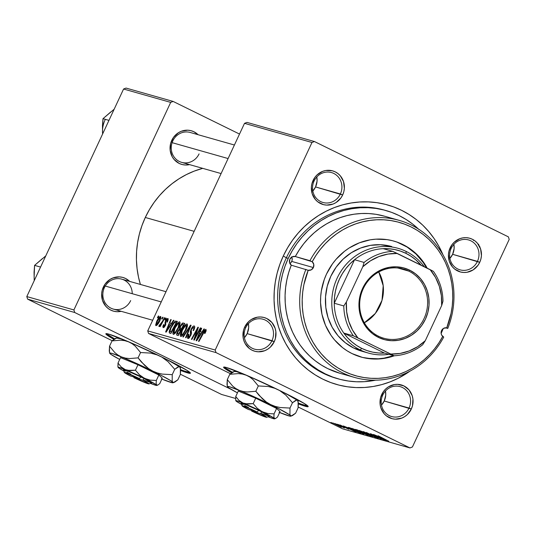 <?xml version="1.0" encoding="UTF-8"?>
<svg xmlns="http://www.w3.org/2000/svg" width="536" height="536" viewBox="0 0 536 536"><rect width="100%" height="100%" fill="white"/><g stroke="black" fill="none" stroke-linecap="round" stroke-linejoin="round"><path stroke-width="0.8" d="M223.613 367.173L223.606 367.18A46.652 2.68 25 0 0 231.646 372.734L224.604 368.373L223.599 367.328L224.222 367.039A46.652 2.68 -155 0 0 232.369 372.252L224.932 367.669M298.371 403.052A46.652 2.68 -155 0 0 305.661 405.585L305.332 406.288A46.652 2.68 25 0 1 298.391 403.889L305.332 406.288L305.661 405.585A46.652 2.68 -155 0 0 307.892 406.053L301.922 404.365M223.606 367.18A46.652 2.68 25 0 1 226.447 367.508L248.798 376.252L281.166 391.233L304.582 403.675L308.173 406.469L305.332 406.288A46.652 2.68 25 0 0 308.173 406.616L308.173 406.616A46.652 2.68 25 0 0 274.218 387.863A46.652 2.68 25 0 0 226.447 367.508L224.222 367.039M271.973 340.675A15.551 14.626 105.8 0 0 265.387 320.139A15.551 14.626 105.8 0 0 245.682 327.744L244.671 327.121A17.494 16.449 -74.2 0 1 266.848 318.558A17.494 16.449 -74.2 0 1 274.258 341.66L247.15 333.627A15.551 14.626 105.8 0 0 248.416 323.644L248.664 327.751L247.15 333.627L271.973 340.675A15.551 14.626 -74.2 0 1 254.58 349.171A15.551 14.626 -74.2 0 1 245.682 327.744A15.551 14.626 -74.2 0 1 263.075 319.248A15.551 14.626 -74.2 0 1 271.973 340.675L274.258 341.66L275.41 338.43L275.866 331.643L275.142 328.34L271.946 322.545L266.848 318.558L263.819 317.446L260.623 316.984L257.38 317.191L251.263 319.55L248.624 321.613L244.671 327.121L243.518 330.35L243.063 337.137L243.786 340.44L245.106 343.516L249.34 348.5L252.081 350.222L255.109 351.335L258.305 351.797L264.704 350.725L267.658 349.231L270.305 347.167L274.258 341.66A17.494 16.449 -74.2 0 1 252.081 350.222A17.494 16.449 -74.2 0 1 244.671 327.121L245.682 327.744A15.551 14.626 105.8 0 0 252.268 348.279A15.551 14.626 105.8 0 0 271.973 340.675M340.38 193.978A15.551 14.626 105.8 0 0 333.794 173.45A15.551 14.626 105.8 0 0 314.083 181.054L313.078 180.431A17.494 16.449 -74.2 0 1 335.248 171.868A17.494 16.449 -74.2 0 1 342.658 194.97L315.557 186.937A15.551 14.626 105.8 0 0 316.816 176.954L317.064 181.061L315.557 186.937L340.38 193.978A15.551 14.626 -74.2 0 1 322.987 202.481A15.551 14.626 -74.2 0 1 314.083 181.054A15.551 14.626 -74.2 0 1 331.476 172.559A15.551 14.626 -74.2 0 1 340.38 193.978L342.658 194.97L343.817 191.741L344.36 188.357L343.543 181.644L340.347 175.855L337.995 173.59L335.248 171.868L332.22 170.756L325.788 170.495L322.625 171.366L317.024 174.924L314.8 177.476L311.919 183.654L311.376 187.037L312.187 193.751L315.389 199.539L317.741 201.804L323.516 204.645L326.705 205.107L333.104 204.035L336.065 202.541L340.936 197.918L342.658 194.97A17.494 16.449 -74.2 0 1 320.488 203.526A17.494 16.449 -74.2 0 1 313.078 180.431L314.083 181.054A15.551 14.626 105.8 0 0 320.669 201.59A15.551 14.626 105.8 0 0 340.38 193.978M477.449 261.354A15.551 14.626 105.8 0 0 470.863 240.818A15.551 14.626 105.8 0 0 451.151 248.429L450.146 247.8A17.494 16.449 -74.2 0 1 472.317 239.244A17.494 16.449 -74.2 0 1 479.727 262.339L452.625 254.312A15.551 14.626 105.8 0 0 453.885 244.329L454.133 248.429L452.625 254.312L477.449 261.354A15.551 14.626 -74.2 0 1 460.055 269.849A15.551 14.626 -74.2 0 1 451.151 248.429A15.551 14.626 -74.2 0 1 468.544 239.927A15.551 14.626 -74.2 0 1 477.449 261.354L479.727 262.339L480.879 259.116L481.428 255.732L480.611 249.019L477.415 243.23L475.063 240.965L472.317 239.244L469.288 238.125L466.092 237.662L462.856 237.87L459.694 238.734L454.093 242.299L451.868 244.852L448.987 251.029L448.444 254.412L449.255 261.126L452.458 266.915L454.809 269.179L460.578 272.013L463.774 272.476L467.017 272.275L473.134 269.91L478.005 265.293L479.727 262.339A17.494 16.449 -74.2 0 1 457.556 270.901A17.494 16.449 -74.2 0 1 450.146 247.8L451.151 248.429A15.551 14.626 105.8 0 0 457.737 268.965A15.551 14.626 105.8 0 0 477.449 261.354M409.042 408.043A15.551 14.626 105.8 0 0 402.456 387.508A15.551 14.626 105.8 0 0 382.744 395.119L381.739 394.489A17.494 16.449 -74.2 0 1 403.916 385.933A17.494 16.449 -74.2 0 1 411.32 409.035L384.218 401.002A15.551 14.626 105.8 0 0 385.485 391.019L385.732 395.126L384.218 401.002L409.042 408.043A15.551 14.626 -74.2 0 1 391.649 416.546A15.551 14.626 -74.2 0 1 382.744 395.119A15.551 14.626 -74.2 0 1 400.137 386.623A15.551 14.626 -74.2 0 1 409.042 408.043L411.32 409.035L412.479 405.806L412.934 399.012L412.211 395.709L409.015 389.92L403.916 385.933L397.692 384.352L394.449 384.56L388.332 386.925L385.692 388.989L383.461 391.541L380.587 397.719L380.131 404.513L380.855 407.816L384.051 413.604L386.409 415.869L392.178 418.71L395.374 419.172L401.772 418.1L404.727 416.599L407.373 414.536L411.32 409.035A17.494 16.449 -74.2 0 1 389.149 417.591A17.494 16.449 -74.2 0 1 381.739 394.489L382.744 395.119A15.551 14.626 105.8 0 0 389.33 415.655A15.551 14.626 105.8 0 0 409.042 408.043M132.225 293.695A15.551 14.626 105.8 0 0 120.935 278.941A15.551 14.626 105.8 0 0 104.379 287.651L103.374 287.021A17.494 16.449 -74.2 0 1 129.658 281.393L125.545 278.465L122.516 277.353L119.327 276.884L112.929 277.963L109.967 279.457L105.096 284.073L102.215 290.251L101.672 293.634L102.483 300.348L105.686 306.136L108.038 308.401L110.785 310.123L113.813 311.235L117.009 311.704L121.169 311.315A17.494 16.449 -74.2 0 1 104.956 305.219A17.494 16.449 -74.2 0 1 103.374 287.021L104.379 287.651A15.551 14.626 -74.2 0 1 121.773 279.156L166.006 291.705M171.775 140.332A17.494 16.449 -74.2 0 1 198.065 134.697L193.952 131.776L190.923 130.657L187.727 130.194L181.329 131.266L178.367 132.761L173.503 137.384L170.622 143.561L170.167 150.355L172.21 156.726L174.086 159.447L179.185 163.433L182.213 164.545L185.409 165.008L189.577 164.619A17.494 16.449 -74.2 0 1 173.363 158.522A17.494 16.449 -74.2 0 1 171.775 140.332L172.786 140.961L171.775 140.332M385.123 210.313A87.475 82.256 105.8 0 0 286.331 257.836L283.31 255.953A93.311 87.736 -74.2 0 1 364.5 201.824A93.311 87.736 -74.2 0 1 443.031 254.901L438.763 246.078L434.106 238.554L428.76 231.572L422.77 225.194L416.204 219.492L409.109 214.514L401.571 210.306L393.645 206.909L385.424 204.363L376.976 202.682L368.379 201.891L359.73 201.992L351.107 202.99L342.584 204.866L334.256 207.613L326.196 211.197L318.478 215.586L311.182 220.738L304.381 226.601L298.137 233.12L292.509 240.229L287.551 247.867L283.31 255.953L279.832 264.416L277.146 273.172L275.283 282.13L274.251 291.216L274.07 300.334L274.734 309.393L276.241 318.317L278.579 327.014L281.722 335.395L285.634 343.388L290.291 350.913L295.638 357.894L301.627 364.266L308.193 369.967L315.289 374.952L322.833 379.16L330.752 382.55L338.98 385.103L347.428 386.778L356.018 387.568L364.668 387.468L373.291 386.469L381.813 384.593L390.141 381.846L398.208 378.262L410.067 371.08A93.311 87.736 -74.2 0 1 303.41 365.934A93.311 87.736 -74.2 0 1 283.31 255.953L286.331 257.836A87.475 82.256 -74.2 0 1 384.171 210.032A87.475 82.256 -74.2 0 1 385.123 210.313M443.218 328.588A93.311 87.736 -74.2 0 1 441.135 333.412L443.218 328.588M145.296 217.475A89.418 84.085 105.8 0 0 140.412 284.442L138.523 277.239L137.082 268.69L136.439 260L136.613 251.263L137.605 242.56L139.394 233.971L141.966 225.582L145.296 217.475L194.153 231.338L145.296 217.475L149.363 209.723L154.113 202.407L159.507 195.586L165.49 189.342L172.009 183.721L179.004 178.79L186.394 174.582L194.119 171.145L202.722 168.351A89.418 84.085 105.8 0 0 145.296 217.475M172.786 140.961A15.551 14.626 105.8 0 0 179.372 161.49A15.551 14.626 105.8 0 0 199.077 153.886A15.551 14.626 -74.2 0 1 181.684 162.381A15.551 14.626 -74.2 0 1 172.786 140.961A15.551 14.626 -74.2 0 1 190.18 132.459L234.406 145.015M106.476 333.627L108.694 334.096A46.652 2.68 25 0 0 105.853 333.767L105.853 333.767A46.652 2.68 25 0 0 113.893 339.322L106.858 334.96L105.853 333.915L106.476 333.627A46.652 2.68 -155 0 0 114.624 338.839L107.187 334.256M180.619 369.639A46.652 2.68 -155 0 0 187.908 372.172L187.587 372.875A46.652 2.68 25 0 1 180.639 370.477L187.587 372.875L187.908 372.172A46.652 2.68 -155 0 0 190.139 372.641L184.176 370.952M508.376 236.858L314.444 141.537L246.975 122.389L244.517 123.34L147.728 330.893L215.197 350.035L311.979 142.489L244.517 123.34L246.975 122.389L314.444 141.537L508.376 236.858L509.2 239.425L412.418 446.977L509.2 239.425L508.376 236.858M174.361 328.441L177.389 323.409L179.111 321.895L179.795 321.915L180.062 323.489L179.104 326.645L175.533 332.876L173.785 334.343L172.887 333.7L174.361 328.441C172.873 331.55 172.538 333.519 173.342 334.357L175.533 332.876L178.682 327.596C180.103 324.568 180.424 322.645 179.64 321.841L179.64 321.841C177.939 322.324 176.177 324.528 174.361 328.441L174.79 328.648L174.361 328.441M171.366 323.476L173.476 320.273L173.979 320.414L166.167 332.139L165.604 331.978L170.736 319.496L171.198 319.624L169.785 323.027L171.366 323.476L169.785 323.027L171.198 319.624L170.736 319.496L165.604 331.978L166.167 332.139L173.979 320.414L173.476 320.273L173.925 320.495L173.476 320.273L171.366 323.476L171.801 323.69L171.366 323.476M205.248 330.732L205.033 332.36L205.456 332.568L205.033 332.36L204.491 333.419L205.027 333.392L205.945 329.305L206.193 330.712L205.027 333.392L204.491 333.419L205.395 330.893L204.651 331.087L198.957 341.445L198.488 341.311L204.283 330.679L205.945 329.305L203.251 332.441L198.488 341.311L198.957 341.445L203.559 332.876L205.248 330.732L206.065 331.134L205.281 330.752M188.659 337.077L189.597 337.533L188.659 337.077L188.987 334.303L188.337 334.571L188.766 334.779L188.337 334.571C187.352 336.829 187.232 338.142 187.975 338.511L190.749 335.596L191.479 332.755L191.245 330.317L191.627 329.205L193.496 327.402L194.307 328.937L193.824 328.702L193.288 330.149L193.71 330.357L193.101 330.545L193.63 330.531C194.876 327.891 195.064 326.37 194.193 325.968C193.302 325.834 192.27 326.906 191.111 329.191L191.54 329.406L191.111 329.191L191.68 328.106L193.563 326.042L194.461 326.102L194.736 327.389L193.63 330.531L193.101 330.545L193.858 328.548L193.71 327.523L192.893 327.53L191.741 328.977L191.231 330.431L191.325 334.022L189.268 337.908L188.237 338.531L187.573 338.142L188.464 334.303L188.987 334.303L188.511 336.997L189.201 336.963L190.052 335.925L190.582 334.511L190.3 331.63L191.111 329.191L190.246 335.543L188.585 337.044L189.59 337.539M182.816 336.863L190.508 325.104L191.097 325.272L186.039 337.781L185.57 337.647L189.905 326.927L183.319 337.003L182.816 336.863L183.319 337.003L189.905 326.927L185.57 337.647L186.039 337.781L191.097 325.272L190.508 325.104L191.057 325.372L190.508 325.104L182.816 336.863M181.771 330.538L184.799 325.506L185.871 324.401L187.205 324.012L187.473 325.593L186.515 328.749L182.944 334.973L181.188 336.447L180.29 335.797L181.771 330.538C180.284 333.653 179.942 335.623 180.753 336.461L182.944 334.973L186.093 329.7C187.513 326.672 187.828 324.749 187.044 323.938L187.044 323.938C185.342 324.427 183.58 326.625 181.771 330.538L182.193 330.752L181.771 330.538M157.423 317.707L158.355 315.979L158.817 316.113L157.899 317.841L157.423 317.707L157.899 317.841L158.817 316.113L158.355 315.979L158.777 316.186L158.355 315.979L157.423 317.707M179.942 326.444L182.361 323.134L184.799 323.483L178.3 335.583L176.739 335.034L176.679 333.64L177.785 331.02L179.339 329.091L179.942 326.444L179.339 329.091L177.329 331.918L176.639 334.879L178.3 335.583L184.799 323.483L183.011 322.98L184.639 323.778L183.011 322.98L179.942 326.444L180.371 326.652L179.942 326.444M201.858 332.126L203.968 328.923L204.471 329.07L196.658 340.796L196.096 340.635L201.228 328.146L201.69 328.28L200.276 331.677L201.858 332.126L200.276 331.677L201.69 328.28L201.228 328.146L196.096 340.635L196.658 340.796L204.471 329.07L203.968 328.923L204.417 329.144L203.968 328.923L201.858 332.126L202.293 332.34L201.858 332.126M196.317 335.261L200.297 327.885L200.766 328.019L194.267 340.112L193.777 339.971L197.375 329.164L191.881 339.435L191.412 339.301L197.905 327.201L198.394 327.342L194.816 338.136L196.317 335.261L194.816 338.136L198.394 327.342L197.905 327.201L191.412 339.301L191.881 339.435L197.375 329.164L193.777 339.971L194.267 340.112L200.766 328.019L200.297 327.885L200.725 328.092L200.297 327.885L196.317 335.261L196.759 335.476L196.317 335.261M167.312 319.61L166.931 322.036L167.466 322.009L167.855 318.498L168.21 318.793L167.466 322.009L166.931 322.036L167.46 319.711L166.381 320.233L165.792 321.613L165.617 324.963L164.271 327.201L163.158 327.657L162.85 326.565L163.473 324.675L164.009 324.649L163.802 326.578L165.095 324.93L165.028 322.471L165.684 320.501L166.797 318.927L167.855 318.498L165.55 320.776L165.028 322.471L165.155 324.749L163.741 326.551L164.512 326.933L163.802 326.578L164.009 324.649L163.473 324.675L163.259 327.69L165.416 325.419L166.06 320.809L167.312 319.61L168.21 320.046L167.413 319.657M175.218 321.098L177.389 321.379L170.897 333.479L169.51 333.057L169.162 331.978L169.651 329.942L172.813 323.704L175.218 321.098L170.582 327.684L169.289 332.843L170.897 333.479L177.389 321.379L175.218 321.098L177.054 322.002L175.218 321.098M156.599 321.567L159.721 316.81L160.733 316.495L160.947 317.774L159.085 322.237L156.854 325.278L156.03 325.633L155.608 325.185L156.599 321.567L155.936 325.613C157.276 325.225 158.649 323.463 160.063 320.327L160.626 316.441C159.313 316.85 157.973 318.558 156.599 321.567L157.028 321.774L156.599 321.567M161.704 318.927L162.636 317.198L163.098 317.325L162.18 319.061L161.704 318.927L162.18 319.061L163.098 317.325L162.636 317.198L163.058 317.406L162.636 317.198L161.704 318.927M162.515 321.218L164.418 317.701L164.887 317.835L160.164 326.632L159.695 326.498L160.679 324.682L158.951 326.458L159.661 324.722L159.902 325.05L160.612 324.347L162.515 321.218L158.824 326.069L158.991 326.478L160.679 324.682L159.695 326.498L160.164 326.632L164.887 317.835L164.418 317.701L164.847 317.915L164.418 317.701L162.515 321.218L162.957 321.433L162.515 321.218M164.833 319.811L165.758 318.083L166.22 318.216L165.302 319.945L164.833 319.811L165.302 319.945L166.22 318.216L165.758 318.083L166.18 318.29L165.758 318.083L164.833 319.811M148.552 333.459L230.44 373.706L148.552 333.459L147.728 330.893L244.517 123.34L311.979 142.489L314.444 141.537L311.979 142.489L215.197 350.035L216.021 352.601L148.552 333.459L147.728 330.893L215.197 350.035L216.021 352.601L148.552 333.459M298.19 407.012L342.491 428.78L409.953 447.928L216.021 352.601L409.953 447.928L342.491 428.78L298.19 407.012M351.998 428.378L356.735 431.105L351.964 428.572L353.874 429.102L363.663 434.113L351.717 428.344M348.648 428.11L355.998 431.929L343.315 425.946L348.648 428.11L343.315 425.946L355.428 431.768L348.648 428.11M378.309 435.842L388.788 441.235L378.101 435.815M378.027 438.214L366.336 432.452L378.336 438.26M372.647 436.659L363.086 431.554L375.863 437.57L364.956 432.425L372.647 436.659L364.956 432.425L375.863 437.57L363.683 431.721L372.647 436.659M359.401 430.475L363.569 432.927L359.214 430.562L361.72 431.393L371.073 436.217L359.127 430.448M332.474 423.206L330.933 422.428L332.474 423.206M355.596 429.43L368.132 435.373L357.894 430.823L368.132 435.373L357.378 429.932L355.361 429.396M379.146 436.76L386.49 440.585L373.806 434.596L379.146 436.76L373.806 434.596L385.927 440.425L379.146 436.76M379.421 437.651L373.351 434.468L384.091 439.902L372.567 434.602L381.237 439.091L370.49 433.651L382.007 438.944L370.49 433.651L381.237 439.091L372.567 434.602L384.091 439.902L373.351 434.468L379.421 437.651M340.213 425.028L348.762 429.249L339.931 424.988M348.212 427.393L349.975 427.829L360.721 433.276L355.542 431.259L348.212 427.393L353.358 430.2L360.721 433.276L349.975 427.829L348.212 427.393M341.285 427.138L332.802 422.944L341.533 427.165M336.755 424.425L335.221 423.648L336.755 424.425M344.34 428.003L337.003 424.15L344.413 428.009M339.878 425.309L338.343 424.532L339.878 425.309M239.512 134.06L173.148 101.438L126.047 88.072L123.582 89.023L26.8 296.575L73.901 309.942L170.683 102.389L123.582 89.023L126.047 88.072L173.148 101.438L239.512 134.06M231.565 389.598L74.725 312.508L27.624 299.142L112.212 340.715L27.624 299.142L26.8 296.575L123.582 89.023L170.683 102.389L173.148 101.438L170.683 102.389L73.901 309.942L74.725 312.508L73.901 309.942L26.8 296.575L27.624 299.142L74.725 312.508L231.565 389.598M180.371 374.222L221.556 394.463L235.579 398.442L221.556 394.463L180.371 374.222M108.694 334.096L131.052 342.839L163.413 357.82L186.83 370.262L190.427 373.056L187.587 372.875A46.652 2.68 25 0 0 190.421 373.203L190.421 373.203A46.652 2.68 25 0 0 156.465 354.45A46.652 2.68 25 0 0 108.694 334.096M130.677 300.575A15.551 14.626 -74.2 0 1 113.284 309.071A15.551 14.626 -74.2 0 1 104.379 287.651A15.551 14.626 105.8 0 0 110.965 308.187A15.551 14.626 105.8 0 0 130.677 300.575M412.418 446.977L409.953 447.928L412.418 446.977M338.317 378.885A87.475 82.256 -74.2 0 1 288.241 258.379L284.978 266.312L282.465 274.519L280.71 282.921L279.745 291.437L279.578 299.979L280.201 308.481L281.614 316.843L283.805 324.99L286.753 332.856L290.425 340.347L294.787 347.402L299.798 353.948L305.413 359.917L311.57 365.271L318.216 369.934L325.292 373.88L332.715 377.063L340.427 379.455L348.346 381.022L356.4 381.766L364.513 381.672L375.649 380.165A87.475 82.256 -74.2 0 1 338.317 378.885L336.407 378.342A87.475 82.256 -74.2 0 1 286.331 257.836A87.475 82.256 105.8 0 0 337.365 378.61M381.485 405.102A15.551 14.626 105.8 0 0 384.218 401.002L381.485 405.102M244.416 337.734A15.551 14.626 105.8 0 0 247.15 333.627L244.416 337.734M312.823 191.037A15.551 14.626 105.8 0 0 315.557 186.937L312.823 191.037M449.892 258.412A15.551 14.626 105.8 0 0 452.625 254.312L449.892 258.412M473.422 240.436L473.71 239.967M479.807 246.493L479.499 246.895M478.514 244.945L478.735 244.315M356.983 429.825L358.222 430.89L360.828 431.996L356.902 430.093L357.412 429.952L361.84 432.19L356.902 430.093M362.021 432.72L366.403 434.609L362.303 432.693M370.805 436.163L370.389 435.688M369.143 435.145L360.715 431.125M380.232 437.349L385.016 439.902L380.232 437.349M349.74 428.7L354.517 431.252L349.74 428.7M358.999 432.505L349.686 428.07L358.999 432.505M349.807 427.788L350.169 428.163M363.395 434.06L362.986 433.584M361.733 433.048L353.311 429.028M340.454 426.482L334.029 423.494M176.639 334.879L177.161 335.261M177.758 332.126L177.329 331.918L177.758 332.126M181.275 330.042L179.339 329.091L181.275 330.042M177.798 333.807L178.595 334.035L180.619 330.263L178.87 330.344L177.517 332.742L177.798 333.807L177.811 331.998L178.87 330.344L179.862 330.049L181.041 330.478L180.619 330.263L178.595 334.035L179.017 334.243L177.798 333.807L178.95 334.377L177.624 333.74L178.944 334.39M180.391 328.575L181.376 328.849L183.567 324.762L181.731 324.689L180.21 327.02L179.962 328.106L180.391 328.575L180.391 326.612L182.213 324.454L183.995 324.977L183.567 324.762L181.376 328.849L181.805 329.057L180.391 328.575L181.717 329.225L180.243 328.514L181.711 329.231M186.34 325.372L187.419 325.895L186.247 325.359L185.389 325.821L182.642 329.841L181.195 333.506L181.436 335.027L182.166 330.806C183.573 327.731 184.96 325.915 186.34 325.372L185.657 329.506L186.086 329.72L185.657 329.506L183.017 333.921L183.547 334.183L183.017 333.921L181.436 335.027L182.454 335.523L181.369 334.993L182.454 335.529M189.014 330.417L188.558 330.189L189.014 330.417M190.34 327.141L189.905 326.927L190.34 327.141M193.496 327.402L194.622 327.945M194.622 327.952L193.67 327.489M190.669 335.75L190.246 335.543L190.669 335.75M191.131 334.658L190.588 334.39L191.131 334.658M191.439 333.405L190.387 332.883L191.439 333.405M203.68 332.655L203.251 332.441L203.68 332.655M201.657 328.36L201.228 328.146L201.657 328.36M202.126 332.588L200.276 331.677L202.126 332.588M200.933 333.493L198.615 336.97L199.057 337.191L198.615 336.97L197.074 339.382L197.469 339.583L197.074 339.382L199.667 333.137L201.375 333.714L199.667 333.137L197.074 339.382L200.933 333.493M195.781 335.382L195.332 335.161L195.781 335.382M196.933 331.858L196.484 331.643L196.933 331.858M197.744 329.345L197.375 329.164L197.744 329.345M198.367 327.429L197.905 327.201L198.367 327.429M195.218 338.337L194.816 338.136L195.218 338.337M163.902 324.89L163.473 324.675L163.902 324.89M163.802 326.578L164.512 326.927M165.282 325.694L164.86 325.486L165.282 325.694M165.611 324.97L165.155 324.749L165.611 324.97M165.865 324.2L165.142 323.845L165.865 324.2M165.892 322.9L165.028 322.471L165.892 322.9M165.979 320.99L165.55 320.776L165.979 320.99M171.165 319.704L170.736 319.496L171.165 319.704M171.634 323.938L169.785 323.027L171.634 323.938M170.441 324.843L168.123 328.32L168.565 328.541L168.123 328.32L166.575 330.732L166.977 330.926L166.575 330.732L169.175 324.481L170.884 325.057L169.175 324.481L166.575 330.732L170.441 324.843M169.289 332.843L169.785 333.164M170.515 331.744L171.185 331.931L176.163 322.665L176.592 322.873L175.071 322.451L174.12 322.967L171.011 327.898L170.582 327.684L171.011 327.898C172.672 324.26 174.193 322.464 175.567 322.498L176.163 322.665L171.185 331.931L171.614 332.146L170.515 331.744L171.554 332.253L170.026 331.369L171.011 327.898L170.006 330.725L170.515 331.744L170.026 331.369M178.93 323.268L180.009 323.798L178.843 323.255L177.986 323.724L175.232 327.737L173.791 331.402L174.032 332.923L174.763 328.702C176.163 325.627 177.557 323.818 178.93 323.268L178.247 327.409L178.676 327.617L178.247 327.409L175.614 331.824L176.143 332.086L175.614 331.824L174.032 332.923L175.051 333.425L173.965 332.896L175.044 333.425M156.479 324.501L157.611 323.637L159.192 321.044L160.204 318.592L160.096 317.56L158.763 318.739L156.68 322.585L156.479 324.501L157.061 321.7L160.096 317.56L159.534 320.327L159.963 320.541L159.534 320.327L156.479 324.501L157.256 324.883L156.438 324.488L157.256 324.89M161.102 324.89L160.679 324.682L161.102 324.89M159.353 326.324L158.824 326.069L159.353 326.324M159.762 325.071L160.237 325.305L159.661 324.722M360.621 430.924L362.617 432.338L369.472 435.507M353.211 428.827L355.603 430.442L362.068 433.403M333.982 423.353L340.26 426.629M181.436 335.027L183.017 333.921L185.067 330.719L186.528 327.161L186.454 325.426M174.032 332.923L175.614 331.824L177.657 328.615L179.037 325.379L179.044 323.322M443.728 337.09L443.192 336.836L443.728 337.09A81.646 76.769 -74.2 0 1 354.551 377.431A81.646 76.769 -74.2 0 1 305.909 269.347A81.646 76.769 105.8 0 0 342.39 372.761A81.646 76.769 105.8 0 0 443.728 337.09L441.744 335.221L441.188 333.74L441.57 330.571A4.857 4.569 -74.2 0 1 446.736 327.844L447.768 328.421L445.456 327.764L447.768 328.421A81.646 76.769 105.8 0 0 411.286 225.013A81.646 76.769 105.8 0 0 309.949 260.684L309.962 260.684M443.192 336.836L442.743 336.407A79.703 74.946 -74.2 0 1 343.844 371.18A79.703 74.946 -74.2 0 1 308.213 270.285L303.892 284.683L302.706 292.107L302.19 299.597L302.344 307.081L303.168 314.491L304.656 321.761L306.786 328.836L309.553 335.643L312.924 342.122L316.87 348.219L321.359 353.874L326.35 359.04L331.791 363.676L337.64 367.736L343.844 371.18L350.35 373.981L357.103 376.118L364.031 377.565L371.08 378.309L378.188 378.356L385.284 377.686L392.312 376.319L399.213 374.262L405.92 371.535L412.365 368.165L418.509 364.178L424.278 359.609L429.638 354.497L434.529 348.896L438.91 342.846L442.743 336.407A4.857 4.569 -74.2 0 1 441.57 330.571L443.734 328.28L446.736 327.844L447.768 328.421A81.646 76.769 -74.2 0 0 399.126 220.343A81.646 76.769 -74.2 0 0 309.949 260.684L312.207 261.722A4.857 4.569 -74.2 0 1 313.379 267.558L291.738 261.421A4.857 4.569 105.8 0 0 291.725 257.079M339.965 373.291L327.751 368.607L321.392 365.07L315.396 360.916L309.815 356.165L304.709 350.866L300.106 345.063L296.066 338.819L292.616 332.179L289.782 325.198L287.598 317.955L286.077 310.498L285.232 302.9L285.078 295.229L285.614 287.557L286.834 279.946L288.723 272.469L291.269 265.193L289.527 262.493L289.882 259.19A4.857 4.569 -74.2 0 1 295.309 256.53L312.207 261.722L313.761 264.395L313.379 267.558L311.215 269.856L308.213 270.285L291.269 265.193A81.646 76.769 105.8 0 0 339.911 373.277L354.551 377.431M397.149 242.165L407.132 247.076L415.956 253.977L423.279 262.6L426.488 267.826A60.26 56.662 105.8 0 0 393.605 241.006M326.525 274.023A60.26 56.662 -74.2 0 1 393.927 241.093A60.26 56.662 -74.2 0 1 427.219 268.188L420.465 258.272L412.352 250.473L407.769 247.257L397.786 242.346L392.473 240.704L387.019 239.619L375.883 239.17L370.309 239.813L359.428 242.801L349.238 247.954L344.527 251.277L336.099 259.27L332.467 263.866L326.525 274.023L324.28 279.49L321.339 290.927L320.675 296.797L320.555 302.686L321.962 314.297L325.499 325.325L331.034 335.348L334.484 339.858L342.598 347.656L347.181 350.872L352.052 353.593L362.477 357.432L373.485 359.026L379.066 358.959L384.64 358.316L394.335 355.77A60.26 56.662 -74.2 0 1 361.023 357.036A60.26 56.662 -74.2 0 1 326.525 274.023M418.985 229.542L412.827 224.195L406.181 219.525L399.106 215.579L391.682 212.397L383.97 210.012L376.051 208.437L367.998 207.693L359.884 207.787L351.797 208.725L343.81 210.487L335.998 213.06L328.441 216.417L321.211 220.53L314.371 225.361L307.999 230.855L302.143 236.966L296.864 243.639L292.214 250.794L288.241 258.379L286.331 257.836L288.241 258.379A87.475 82.256 -74.2 0 1 386.081 210.574A87.475 82.256 -74.2 0 1 418.516 229.093M361.981 351.248A54.431 51.181 -74.2 0 1 330.819 276.268A54.431 51.181 -74.2 0 1 391.695 246.52L391.649 246.506M291.618 256.865L292.187 258.633L292.06 260.523L291.262 262.238L289.896 263.531A4.857 4.569 105.8 0 0 291.738 261.421L313.379 267.558A4.857 4.569 -74.2 0 1 308.213 270.285L291.269 265.193A4.857 4.569 -74.2 0 1 289.882 259.19L292.167 256.831L295.309 256.53L299.235 249.93L303.724 243.726L308.736 237.977L314.223 232.738L320.133 228.055L326.424 223.961L333.037 220.504L339.904 217.71L346.973 215.599L354.175 214.192L361.452 213.509L368.735 213.549L375.964 214.313L384.54 216.202M399.126 220.343L384.486 216.189A81.646 76.769 105.8 0 0 295.309 256.53L309.949 260.684M446.736 327.844L451.057 313.446L452.243 306.023L452.759 298.532L452.605 291.048L451.781 283.638L450.294 276.368L448.163 269.293L445.396 262.493L442.026 256.007L438.08 249.917L433.591 244.255L428.599 239.09L423.159 234.453L417.31 230.4L411.105 226.949L404.6 224.149L397.846 222.011L390.918 220.564L383.87 219.82L376.768 219.78L369.666 220.443L362.638 221.81L355.737 223.867L349.03 226.594L342.584 229.964L336.44 233.957L330.672 238.527L325.312 243.632L320.421 249.24L316.039 255.283L312.207 261.722A79.703 74.946 -74.2 0 1 411.105 226.949A79.703 74.946 -74.2 0 1 446.736 327.844L447.285 328.045M367.294 358.329L378.429 358.778L384.004 358.135L393.545 355.649A60.26 56.662 105.8 0 1 360.701 356.949M363.294 351.603L353.874 348.132L345.338 342.772L338.008 335.73L332.179 327.268L328.059 317.714L325.814 307.436L325.533 296.837L327.221 286.311L330.819 276.268L336.186 267.096L343.114 259.143L351.335 252.717L360.54 248.068L370.369 245.367L380.446 244.731L391.742 246.533M308.213 270.285L307.845 270.191M161.236 301.929L105.244 286.036L161.236 301.929M34.15 276.348L34.585 265.374L40.562 267.069L34.585 265.374L42.438 258.58M45.768 255.893L34.585 265.374L34.063 272.255L34.21 280.676M172.103 142.663L228.095 158.549L172.103 142.663M102.557 129.658L102.992 118.684L108.962 120.379L102.992 118.684L110.838 111.89M102.604 134.007L102.47 125.558L102.992 118.684L114.175 109.203M105.049 119.964A25.654 24.127 105.8 0 0 102.544 133.002M378.47 336.193A35.966 33.815 105.8 0 0 424.043 318.598A35.966 33.815 105.8 0 0 408.814 271.115L409.692 270.164A37.131 34.914 -74.2 0 1 425.417 319.188A37.131 34.914 -74.2 0 1 378.356 337.358L378.47 336.193A35.966 33.815 -74.2 0 1 362.061 291.524A35.966 33.815 -74.2 0 1 403.461 269.059A35.966 33.815 -74.2 0 1 408.814 271.115A35.966 33.815 -74.2 0 1 425.222 315.784A35.966 33.815 -74.2 0 1 383.823 338.25A35.966 33.815 -74.2 0 1 378.47 336.193L378.356 337.358L372.533 333.7L367.535 328.896L363.555 323.121L360.748 316.609L359.221 309.594L359.026 302.364L360.179 295.182L362.631 288.335L366.289 282.077L371.019 276.65L376.627 272.268L382.905 269.099L389.612 267.256L396.486 266.821L403.266 267.799L409.692 270.164L415.514 273.822L420.512 278.626L424.485 284.402L427.299 290.914L428.827 297.929L429.021 305.158L427.869 312.341L425.417 319.188L421.752 325.446L417.028 330.873L411.42 335.255L405.142 338.424L398.436 340.266L391.561 340.702L384.781 339.724L378.356 337.358A37.131 34.914 -74.2 0 1 362.631 288.335A37.131 34.914 -74.2 0 1 409.692 270.164L408.814 271.115L397.819 267.993L408.814 271.115A35.966 33.815 105.8 0 0 363.234 288.71A35.966 33.815 105.8 0 0 378.47 336.193M364.346 322.786A35.966 33.815 105.8 0 0 378.764 271.987L383.207 285.715L382 300.348L375.341 313.439L364.346 322.786M354.544 259.726A52.488 49.352 -74.2 0 1 383.193 248.664A52.488 49.352 -74.2 0 1 405.987 253.381L406.167 251.444A54.431 51.181 105.8 0 0 337.184 278.07A54.431 51.181 105.8 0 0 360.239 349.941L361.693 348.36A52.488 49.352 -74.2 0 1 343.824 333.091A52.488 49.352 -74.2 0 1 334.25 303.242A52.488 49.352 -74.2 0 1 354.544 259.726L350.001 263.839L345.934 268.482L342.41 273.581L339.462 279.062L337.151 284.851L335.496 290.867L334.524 297.024L334.25 303.242L354.544 259.726L364.085 262.439L362.778 266.787L346.377 301.962L343.797 305.949L334.25 303.242L354.544 259.726L364.085 262.439A52.488 49.352 -74.2 0 1 392.741 251.377L383.193 248.664A52.488 49.352 105.8 0 0 354.544 259.726M353.874 348.132L360.239 349.941A54.431 51.181 -74.2 0 1 335.402 282.331A54.431 51.181 -74.2 0 1 398.06 248.329A54.431 51.181 -74.2 0 1 406.167 251.444A54.431 51.181 -74.2 0 1 424.331 266.774A54.431 51.181 105.8 0 0 406.167 251.444L405.987 253.381L400.56 251.129L394.905 249.582L389.082 248.751L383.193 248.664L392.741 251.377A52.488 49.352 105.8 0 0 364.085 262.439L362.778 266.787L346.377 301.962L346.651 311.758L348.728 321.245L352.527 330.069L357.901 337.894L394.034 355.783L384.486 353.077L343.824 333.091L347.589 337.747L351.857 341.881L356.587 345.439L361.693 348.36L367.12 350.618L372.775 352.165L378.597 352.99L384.486 353.077A52.488 49.352 -74.2 0 1 361.693 348.36L360.239 349.941L353.874 348.132M421.175 265.22L415.822 259.86L411.092 256.309L405.987 253.381A52.488 49.352 -74.2 0 1 421.175 265.22M388.902 354.33A54.431 51.181 -74.2 0 1 368.346 353.057A54.431 51.181 -74.2 0 1 360.239 349.941A54.431 51.181 105.8 0 0 388.902 354.33M433.403 271.357L392.741 251.377L397.27 253.468L387.964 254.077L378.885 256.57L370.383 260.865L362.778 266.787A50.545 47.523 -74.2 0 1 397.27 253.468L430.14 269.628A50.545 47.523 -74.2 0 1 441.671 305.56L442.977 301.212A52.488 49.352 105.8 0 0 433.403 271.357A52.488 49.352 -74.2 0 1 442.977 301.212L441.671 305.56L441.396 295.765L439.319 286.278L435.52 277.454L430.14 269.628L433.403 271.357M384.486 353.077L343.824 333.091L353.371 335.804L390.771 354.055L400.084 353.445L409.162 350.953L417.665 346.658L425.262 340.735L441.671 305.56L425.262 340.735A50.545 47.523 -74.2 0 1 390.771 354.055L394.034 355.783L384.486 353.077M422.683 344.722L425.262 340.735L422.683 344.722A52.488 49.352 -74.2 0 1 394.034 355.783A52.488 49.352 105.8 0 0 422.683 344.722M334.25 303.242A52.488 49.352 105.8 0 0 343.824 333.091L353.371 335.804A52.488 49.352 -74.2 0 1 343.797 305.949L334.25 303.242M343.797 305.949A52.488 49.352 105.8 0 0 353.371 335.804L357.901 337.894A50.545 47.523 -74.2 0 1 346.377 301.962L343.797 305.949M266.7 417.303L269.273 416.372A15.551 0.891 -155 0 0 261.923 412.003L260.463 413.584L251.639 411.079L265.91 417.175L266.74 417.263L266.017 416.626L260.463 413.584A13.608 0.784 25 0 1 266.7 417.303A13.608 0.784 25 0 1 251.639 411.079L251.699 410.415L251.639 411.079L260.463 413.584L261.923 412.003L269.327 416.318L261.722 413.658M275.665 418.422L277.494 417.035L275.665 418.422L274.385 418.455L273.889 416.814L274.064 413.886L267.987 413.558L262.225 411.748L257.247 408.271L253.186 403.628L245.468 403.776L243.069 403.065L238.982 400.405L235.746 396.513L238.286 391.059L255.726 398.181L253.186 403.628L247.967 404.057L243.069 403.065L238.982 400.405L235.746 396.513L235.719 400.439L236.617 401.27L236.068 401.075A21.386 1.233 25 0 1 235.847 400.807A21.386 1.233 25 0 1 243.069 403.065A21.386 1.233 25 0 1 262.225 411.748L257.247 408.271L253.186 403.628L255.726 398.181L276.603 408.439L280.04 411.581L277.494 417.035L280.04 411.581L276.603 408.439L274.064 413.886L276.603 408.439L255.726 398.181L238.286 391.059L235.746 396.513L235.719 400.439L236.624 401.504L241.837 404.526M268.194 416.767L269.735 417.175M279.055 412.291L289.989 416.164L290.88 416.003L289.608 414.837L277.889 408.224L262.573 400.7L242.667 391.762L229.582 386.778L227.445 386.644L228.718 387.809L237.448 392.855A34.994 2.01 25 0 1 227.813 387.106L227.813 387.106A34.994 2.01 25 0 1 227.452 386.664A34.994 2.01 25 0 1 239.27 390.355L235.746 388.5L232.577 386L227.291 379.635L229.776 374.302L238.312 373.599L242.406 374.061L246.326 375.227L249.856 377.089L253.019 379.582L258.312 385.947L255.826 391.28L247.29 391.983L243.19 391.521L239.27 390.355L235.746 388.5L232.577 386L227.291 379.635L227.003 384.392L227.452 386.664M233.977 371.662L229.776 374.302L227.291 379.635L227.244 386.067M279.47 390.402L285.829 395.139L292.468 402.737L289.983 408.07L280.04 407.521L275.236 406.402L270.62 404.573A34.994 2.01 25 0 1 290.512 415.541A34.994 2.01 25 0 1 290.773 416.191L292.609 415.487L295.604 413.216L298.09 407.883L295.604 413.216L291.416 415.856L290.512 415.541L289.949 414.522L289.983 408.07L292.468 402.737L296.656 400.097L297.567 400.412L298.13 401.43L298.09 407.883L298.371 403.099L297.567 400.412A34.994 2.01 -155 0 0 285.273 393.27M292.609 415.487L291.416 415.856L290.512 415.541L289.949 414.522L289.983 408.07L280.04 407.521L275.236 406.402L270.62 404.573L266.325 402.02L262.466 398.885L255.826 391.28L258.312 385.947L268.255 386.496L275.484 388.473L268.255 386.496L258.312 385.947L253.019 379.582L249.856 377.089L246.326 375.227A34.994 2.01 -155 0 0 234.607 371.327L232.792 372.018L229.776 374.302L238.312 373.599L242.406 374.061L246.326 375.227L236.631 371.656L234.5 371.515M290.773 416.191A34.994 2.01 25 0 1 279.604 412.512M258.975 395.253L255.826 391.28L247.29 391.983L243.19 391.521L239.27 390.355A34.994 2.01 25 0 1 270.62 404.573L266.325 402.02L258.975 395.253M279.477 390.409L285.829 395.139L292.468 402.737L295.47 400.466L296.656 400.097L297.567 400.412L284.938 393.096M297.929 400.874L297.567 400.412A34.994 2.01 -155 0 1 297.922 400.854L298.13 401.43M248.543 376.145A34.994 2.01 -155 0 0 246.326 375.227L248.543 376.145M274.941 418.643L262.225 411.748A21.386 1.233 25 0 1 274.385 418.455L273.889 416.814L274.064 413.886L267.987 413.558L265.045 412.867L243.069 403.065L237.147 400.881L235.954 400.667L236.068 401.075A21.386 1.233 25 0 0 241.542 404.372M274.385 418.455A21.386 1.233 25 0 1 274.546 418.851A21.386 1.233 25 0 1 268.154 416.78L273.306 418.65L274.499 418.864L274.385 418.455M261.963 412.017L258.674 410.402L261.963 412.017M248.53 407.521L244.577 405.464M243.089 404.626L241.334 403.481M241.126 403.206L246.587 404.975L258.633 410.388A15.551 0.891 -155 0 0 241.133 403.253L242.078 405.826A13.608 0.784 25 0 1 257.173 411.97L242.902 405.866L242.071 405.786L242.795 406.422L248.356 409.464L257.173 411.97L258.633 410.388L257.173 411.97L248.356 409.464A13.608 0.784 25 0 1 242.078 405.826M148.948 383.89L151.527 382.959A15.551 0.891 -155 0 0 144.171 378.59L142.71 380.171L133.893 377.666L148.164 383.763L148.995 383.85L148.271 383.213L142.71 380.171A13.608 0.784 25 0 1 148.948 383.89A13.608 0.784 25 0 1 133.893 377.666L133.953 377.002L133.893 377.666L142.71 380.171L144.171 378.59L151.574 382.905L143.97 380.245M157.912 385.009L159.748 383.622L157.912 385.009L156.633 385.042L156.137 383.401L156.311 380.473L150.234 380.138L144.479 378.336L139.494 374.858L135.434 370.215L127.715 370.363L125.324 369.646L121.23 366.986L118 363.1L120.54 357.646L137.98 364.761L135.434 370.215L130.221 370.644L125.324 369.646L121.23 366.986L118 363.1L117.974 367.026L118.865 367.857L118.322 367.663A21.386 1.233 25 0 1 118.101 367.395A21.386 1.233 25 0 1 125.324 369.646A21.386 1.233 25 0 1 144.479 378.336L139.494 374.858L135.434 370.215L137.98 364.761L158.85 375.026L162.287 378.168L159.748 383.622L162.287 378.168L158.85 375.026L156.311 380.473L158.85 375.026L137.98 364.761L120.54 357.646L118 363.1M150.442 383.354L151.989 383.763M161.303 378.878L172.237 382.751L173.128 382.583L170.435 380.486L160.137 374.811L140.68 365.344L124.921 358.35L111.83 353.365L109.699 353.231L110.972 354.397L119.702 359.442A34.994 2.01 25 0 1 110.068 353.693L110.068 353.693A34.994 2.01 25 0 1 109.706 353.251A34.994 2.01 25 0 1 121.525 356.942L117.994 355.08L114.831 352.588L109.538 346.223L112.024 340.889L120.56 340.186L124.66 340.648L128.573 341.814L132.104 343.67L135.266 346.169L140.559 352.534L138.074 357.867L129.538 358.571L125.444 358.108L121.525 356.942L117.994 355.08L114.831 352.588L109.538 346.223L109.257 350.98L109.706 353.251M116.225 338.25L112.024 340.889L109.538 346.223L109.498 352.655M161.725 356.989L168.076 361.726L174.723 369.324L172.237 374.657L162.287 374.108L157.49 372.989L152.874 371.16A34.994 2.01 25 0 1 172.76 382.128A34.994 2.01 25 0 1 173.028 382.778L174.857 382.074L177.858 379.803L180.344 374.47L177.858 379.803L173.671 382.443L172.76 382.128L172.197 381.109L172.237 374.657L174.723 369.324L178.91 366.684L179.815 366.999L180.377 368.018L180.344 374.47L180.625 369.686L179.815 366.999A34.994 2.01 -155 0 0 167.527 359.857M174.857 382.074L173.671 382.443L172.76 382.128L172.197 381.109L172.237 374.657L162.287 374.108L157.49 372.989L152.874 371.16L148.573 368.607L144.72 365.472L138.074 357.867L140.559 352.534L150.502 353.083L157.738 355.06M173.028 382.778A34.994 2.01 25 0 1 161.859 379.099M141.223 361.84L138.074 357.867L129.538 358.571L125.444 358.108L121.525 356.942A34.994 2.01 25 0 1 152.874 371.16L148.573 368.607L141.223 361.84M161.725 356.996L168.076 361.726L174.723 369.324L177.718 367.053L178.91 366.684L179.815 366.999L167.192 359.683M180.183 367.462L179.815 366.999A34.994 2.01 -155 0 1 180.176 367.441L180.377 368.018M116.754 338.102L120.634 338.792L130.797 342.732A34.994 2.01 -155 0 0 128.573 341.814A34.994 2.01 -155 0 0 116.855 337.915L115.039 338.605L112.024 340.889L120.56 340.186L124.66 340.648L128.573 341.814L132.104 343.67L135.266 346.169L140.559 352.534L150.502 353.083L157.731 355.06M157.189 385.23L144.479 378.336A21.386 1.233 25 0 1 156.633 385.042L156.137 383.401L156.311 380.473L150.234 380.138L147.299 379.455L129.645 371.475L119.401 367.468L118.201 367.254L118.871 368.091L124.091 371.113M156.633 385.042A21.386 1.233 25 0 1 156.793 385.438A21.386 1.233 25 0 1 150.402 383.367L155.554 385.237L156.753 385.451L156.633 385.042M123.796 370.959A21.386 1.233 25 0 1 118.322 367.663L117.826 366.008M144.211 378.604L140.928 376.989L144.211 378.604M130.784 374.108L126.824 372.051M125.337 371.214L123.588 370.068M123.381 369.793L128.841 371.562L140.888 376.976A15.551 0.891 -155 0 0 123.387 369.833L124.325 372.413A13.608 0.784 25 0 1 139.42 378.557L125.149 372.453L124.319 372.373L125.042 373.009L130.603 376.051L139.42 378.557L140.888 376.976L139.42 378.557L130.603 376.051A13.608 0.784 25 0 1 124.325 372.413M170.327 331.677L171.547 332.273M159.748 325.064L160.237 325.305M393.29 240.912L393.927 241.093M384.171 210.032L386.007 210.554M360.386 356.855L361.023 357.036M152.693 320.26L113.284 309.071M181.684 162.381L221.093 173.564M361.934 351.234L368.346 353.057M274.546 418.851L275.37 418.549M156.793 385.438L157.618 385.136"/></g></svg>
